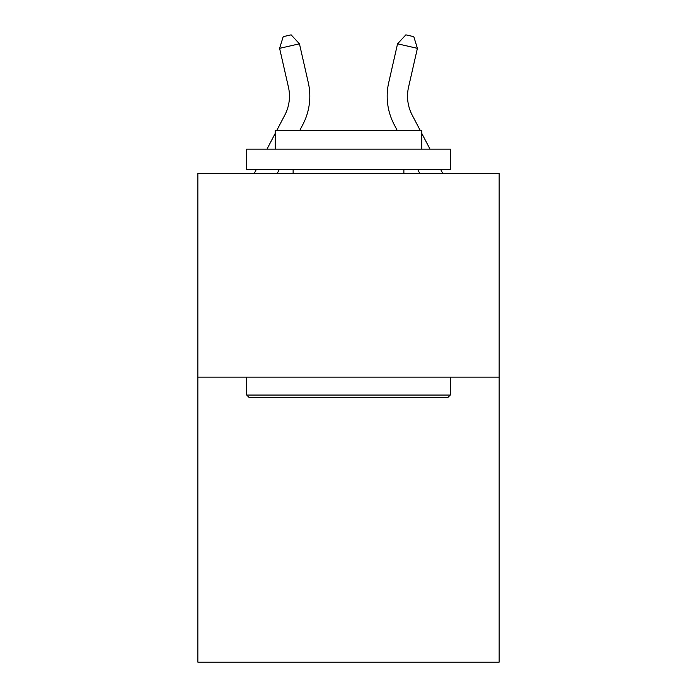 <?xml version="1.0" encoding="UTF-8"?>
<svg xmlns="http://www.w3.org/2000/svg" width="697" height="697" viewBox="0 0 697 697"><rect width="100%" height="100%" fill="white"/><g stroke="black" fill="none" stroke-linecap="round" stroke-linejoin="round"><path stroke-width="1.05" d="M499.148 377.138L499.148 662.15L197.852 662.15L197.852 173.553L499.148 173.553L499.148 377.138L197.852 377.138M276.796 130.4L284.812 115.092A40.714 40.714 -15.4 0 0 288.445 87.151L279.602 48.337L283.2 36.662L291.137 34.85L299.449 43.815L308.292 82.629A61.075 61.075 164.6 0 1 302.846 124.536L299.78 130.4M442.813 173.553L440.678 169.484L442.813 173.553M430.014 149.123L421.79 133.415L430.014 149.123M412.188 115.092L420.204 130.4L412.188 115.092A40.714 40.714 15.4 0 1 408.555 87.151L417.398 48.337L397.551 43.815L388.708 82.629A61.075 61.075 -164.6 0 0 394.153 124.536L397.22 130.4M249.151 397.499L246.712 395.051L450.288 395.051L447.849 397.499L249.151 397.499M450.288 149.123L450.288 169.484L246.712 169.484L246.712 149.123L450.288 149.123M275.21 149.123L275.21 130.4L421.79 130.4L421.79 149.123M450.288 377.138L450.288 395.051M246.712 377.138L246.712 395.051M403.877 169.484L403.877 173.553M293.123 169.484L293.123 173.553M284.812 115.092A40.714 40.714 -15.4 0 0 288.445 87.151M279.297 169.484L277.171 173.553M254.187 173.553L256.322 169.484M266.986 149.123L275.21 133.415M299.449 43.815L279.602 48.337M397.551 43.815L405.863 34.85L413.8 36.662L417.398 48.337M417.703 169.484L419.829 173.553"/></g></svg>
